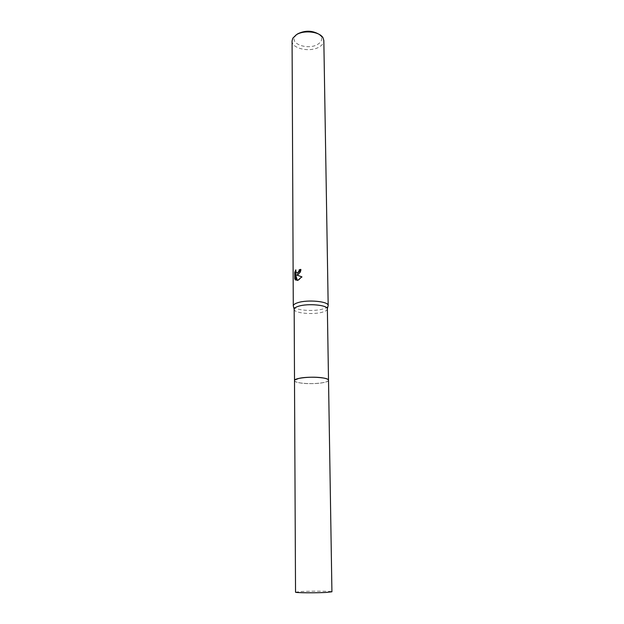 <?xml version="1.0" encoding="UTF-8"?>
<svg xmlns="http://www.w3.org/2000/svg" width="624" height="624" viewBox="0 0 624 624"><rect width="100%" height="100%" fill="white"/><g stroke="black" fill="none" stroke-linecap="round" stroke-linejoin="round"><path stroke-width="0.47" stroke-dasharray="3.12 2.34" d="M294.926 379.876L294.583 380.882C295.331 383.534 314.488 384.587 323.731 382.528C326.477 381.95 328.052 381.287 328.45 380.523L328.084 379.532M298.974 378.378C295.675 379.119 294.208 379.954 294.575 380.882C295.331 383.542 314.488 384.595 323.731 382.535C326.477 381.958 328.052 381.295 328.45 380.531C328.809 379.525 327.101 378.682 323.333 377.996M294.169 309.286C293.631 313.17 313.271 315.034 322.709 312.086C325.751 311.189 327.304 310.144 327.366 308.942M293.491 306.657C295.191 310.401 314.114 311.789 323.279 308.911C325.814 308.17 327.382 307.297 327.982 306.298M292.079 40.903C291.572 48.711 310.417 52.705 319.418 46.862C322.327 45.092 323.794 42.994 323.833 40.576M297.18 34.195L294.801 36.746C290.074 44.304 308.802 50.232 317.881 44.242C321.422 41.98 322.468 39.39 321.017 36.473L319.036 34.297M296.79 273.133L295.76 269.841M296.197 269.966L295.612 271.128M297.367 280.387L298.444 280.309L302.266 276.947L296.712 275.012L297.851 274.849C299.785 273.897 300.885 272.119 301.166 269.513L300.721 269.615M301.166 269.513L300.721 269.389M296.712 275.012L296.283 274.895M295.659 279.802L296.104 280.231L296.072 274.911M296.104 280.231L295.659 280.114M297.406 280.558L296.977 280.441M302.266 276.947L301.813 276.822M295.534 592.176L301.4 591.529C312.07 590.951 332.475 591.115 331.921 591.794M294.505 380.601C294.614 381.537 296.447 382.301 300.011 382.91C310.011 384.696 329.098 382.957 328.52 380.242M294.801 36.746L292.781 38.243M297.422 274.732L297.851 274.849M298.015 280.192L298.444 280.309M321.017 36.473L323.068 37.931"/><path stroke-width="0.94" d="M328.084 379.532C325.759 377.13 307.46 376.381 298.982 378.37L294.926 379.876M328.513 380.156L327.358 308.864C327.818 305.058 307.772 303.178 298.522 306.244C295.737 307.109 294.278 308.1 294.169 309.208L294.512 380.515M327.982 306.298L328.177 305.479C328.676 301.423 307.577 299.411 297.851 302.679C294.918 303.607 293.397 304.66 293.28 305.846L293.491 306.657M297.679 274.607L296.283 274.895L301.813 276.822L298.015 280.192L296.977 280.441L295.636 274.786L295.659 280.114L294.778 278.873L294.746 272.329L295.76 269.841C295.378 272.204 295.901 273.265 297.336 273.023L299.013 271.019L299.231 269.755L300.721 269.389C300.503 271.822 299.489 273.562 297.679 274.607M328.185 305.557L323.833 40.576L323.068 37.931C319.995 31.629 303.763 29.726 296.221 34.843L292.781 38.243L292.079 40.903L293.28 305.924M319.036 34.297C312.32 30.389 305.237 30.225 297.788 33.79L297.18 34.195M300.721 269.615L299.66 269.872L299.442 271.144L297.765 273.14L296.79 273.133M299.66 269.872L299.231 269.755M295.612 271.128L295.23 278.998L294.778 278.873M295.199 272.446L294.746 272.329M295.23 278.998L295.659 279.802M295.636 274.786L297.367 280.387M323.333 377.996C313.373 376.093 293.732 377.91 294.505 380.601L295.534 592.176C294.715 592.847 315.783 593.026 326.414 592.418L331.921 591.794L328.52 380.242C328.435 379.345 326.703 378.596 323.333 377.996C315.003 376.841 306.883 376.974 298.974 378.378M294.169 309.208L293.28 305.846M297.336 273.023L297.765 273.14M327.358 308.864L328.177 305.479"/></g></svg>
